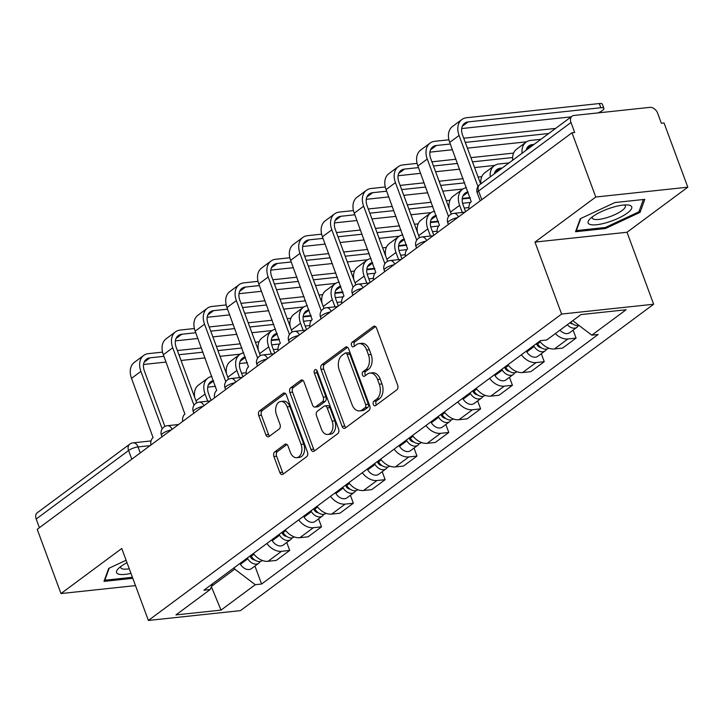 <?xml version="1.0" encoding="UTF-8"?>
<svg xmlns="http://www.w3.org/2000/svg" width="724" height="724" viewBox="0 0 724 724"><rect width="100%" height="100%" fill="white"/><g stroke="black" fill="none" stroke-linecap="round" stroke-linejoin="round"><path stroke-width="1.09" d="M373.331 404.426A2.453 1.611 -96.1 0 0 374.996 405.829A2.453 1.611 -96.1 0 0 375.557 405.603L396.824 389.829A3.511 2.299 -96.1 0 0 397.657 385.177L376.561 328.153A3.511 2.299 -96.1 0 0 374.19 326.144A3.511 2.299 -96.1 0 0 373.385 326.47L352.117 342.244A2.453 1.611 -96.1 0 0 351.538 345.493A2.453 1.611 -96.1 0 0 353.194 346.905A2.453 1.611 -96.1 0 0 353.755 346.678L356.507 344.633A11.231 7.367 -96.1 0 1 359.068 343.601A11.231 7.367 -96.1 0 1 366.67 350.018L368.426 354.778A11.231 7.367 -96.1 0 1 365.765 369.665L363.014 371.702A2.453 1.611 -96.1 0 0 362.434 374.96A2.453 1.611 -96.1 0 0 364.1 376.362A2.453 1.611 -96.1 0 0 364.652 376.136L367.412 374.1A11.231 7.367 -96.1 0 1 369.964 373.068A11.231 7.367 -96.1 0 1 377.566 379.485L379.322 384.236A11.231 7.367 -96.1 0 1 376.661 399.123L373.91 401.168A2.453 1.611 -96.1 0 0 373.331 404.426M369.964 373.068L372.652 372.779A11.231 7.367 -96.1 0 1 380.245 379.195L382.01 383.946A11.231 7.367 -96.1 0 1 379.349 398.834L376.598 400.879A2.453 1.611 -96.1 0 0 376.018 404.137A2.453 1.611 -96.1 0 0 376.453 404.933M375.512 326.596L354.796 341.954A2.453 1.611 -96.1 0 0 354.217 345.212A2.453 1.611 -96.1 0 0 354.66 346.009M359.068 343.601L361.747 343.321A11.231 7.367 -96.1 0 1 369.349 349.737L371.104 354.488A11.231 7.367 -96.1 0 1 368.453 369.376L365.701 371.412A2.453 1.611 -96.1 0 0 365.113 374.67A2.453 1.611 -96.1 0 0 365.557 375.466M274.749 451.885A3.511 2.299 -96.1 0 0 273.916 456.536L279.835 472.537A3.511 2.299 -96.1 0 0 282.215 474.537A3.511 2.299 -96.1 0 0 283.012 474.22L306.632 456.699A3.511 2.299 -96.1 0 0 307.465 452.048L286.369 395.023A3.511 2.299 -96.1 0 0 283.998 393.023A3.511 2.299 -96.1 0 0 283.193 393.34L259.572 410.861A3.511 2.299 -96.1 0 0 258.739 415.513L265.889 434.834A3.511 2.299 -96.1 0 0 268.269 436.844A3.511 2.299 -96.1 0 0 269.066 436.518L279.174 429.024A3.511 2.299 -96.1 0 0 280.007 424.373L276.459 414.789A9.385 6.163 -96.1 0 1 280.822 401.485A9.385 6.163 -96.1 0 1 287.175 406.843L301.057 444.391A9.385 6.163 -96.1 0 1 296.695 457.695A9.385 6.163 -96.1 0 1 290.351 452.328L288.034 446.075A3.511 2.299 -96.1 0 0 285.654 444.065A3.511 2.299 -96.1 0 0 284.858 444.391L274.749 451.885L277.428 451.595A3.511 2.299 -96.1 0 0 276.604 456.247L282.523 472.247A3.511 2.299 -96.1 0 0 283.564 473.804M534.982 242.088L627.02 232.259L687.8 187.19L595.761 197.018L534.982 242.088L561.607 314.062L148.384 620.459L121.759 548.484L60.979 593.553L37.214 529.325L572.005 132.791L574.684 132.501L570.983 122.501L478.591 191.009A7.15 1.946 159.7 0 0 477.252 192.91L480.193 200.865M595.761 197.018L572.005 132.791M342.099 426.373A3.511 2.299 -96.1 0 0 344.47 428.373A3.511 2.299 -96.1 0 0 345.276 428.056L368.896 410.535A3.511 2.299 -96.1 0 0 369.729 405.883L348.633 348.859A3.511 2.299 -96.1 0 0 346.262 346.85A3.511 2.299 -96.1 0 0 345.457 347.176L321.836 364.697A3.511 2.299 -96.1 0 0 321.003 369.349L342.099 426.373L344.787 426.083A3.511 2.299 -96.1 0 0 345.828 427.64M337.764 433.622L314.144 451.133A3.511 2.299 -96.1 0 1 313.338 451.459A3.511 2.299 -96.1 0 1 310.967 449.45L289.872 392.426A3.511 2.299 -96.1 0 1 290.704 387.774L300.813 380.281A3.511 2.299 -96.1 0 1 301.609 379.955A3.511 2.299 -96.1 0 1 303.989 381.964L312.542 405.087A3.511 2.299 -96.1 0 0 314.922 407.096A3.511 2.299 -96.1 0 0 315.718 406.77L322.424 401.802A3.511 2.299 -96.1 0 0 323.257 397.15L314.352 373.068A2.453 1.611 -96.1 0 1 315.492 369.584A2.453 1.611 -96.1 0 1 317.148 370.996L338.597 428.97A3.511 2.299 -96.1 0 1 337.764 433.622M687.8 187.19L664.044 122.962L661.356 123.252L657.654 113.243A7.15 5.032 53.4 0 0 649.899 107.36L573.96 115.469A7.15 5.032 53.4 0 0 572.087 116.184A7.15 5.032 53.4 0 0 570.983 122.501M627.02 232.259L653.645 304.234L240.422 610.631L148.384 620.459M60.979 593.553L135.488 585.598M39.404 527.696L36.2 519.027A7.15 5.032 -126.6 0 1 37.304 512.71L129.705 444.201A7.15 5.032 53.4 0 0 128.591 450.518L36.2 519.027M539.742 341.167A16.453 11.584 53.4 0 0 554.421 348.959L567.888 338.977A16.453 11.584 -126.6 0 1 555.326 333.619M567.888 338.977L576.069 338.099L573.118 330.126M554.421 348.959L562.602 348.081L576.069 338.099M541.299 353.719L544.249 361.692L536.068 362.57A16.453 11.584 -126.6 0 1 521.389 354.778M507.931 364.76A16.453 11.584 53.4 0 0 522.601 372.552L530.792 371.674L544.249 361.692M509.479 377.313L512.429 385.286L504.248 386.163A16.453 11.584 -126.6 0 1 489.569 378.371M476.111 388.354A16.453 11.584 53.4 0 0 490.791 396.146L498.972 395.268L512.429 385.286M477.668 400.906L480.618 408.879L472.428 409.757A16.453 11.584 -126.6 0 1 457.749 401.965M444.292 411.947A16.453 11.584 53.4 0 0 458.971 419.73L467.152 418.861L480.618 408.879M445.848 424.499L448.799 432.472L440.608 433.341A16.453 11.584 -126.6 0 1 425.938 425.549M412.472 435.531A16.453 11.584 53.4 0 0 427.151 443.323L435.332 442.454L448.799 432.472M414.028 448.093L416.979 456.066L408.798 456.935A16.453 11.584 -126.6 0 1 394.118 449.142M380.652 459.125A16.453 11.584 53.4 0 0 395.331 466.917L403.521 466.048L416.979 456.066M382.209 471.677L385.159 479.659L376.978 480.528A16.453 11.584 -126.6 0 1 362.299 472.736M348.841 482.718A16.453 11.584 53.4 0 0 363.511 490.51L371.702 489.641L385.159 479.659M350.398 495.27L353.339 503.252L345.158 504.121A16.453 11.584 -126.6 0 1 330.479 496.329M317.022 506.311A16.453 11.584 53.4 0 0 331.701 514.103L339.882 513.226L353.339 503.252M318.578 518.864L321.528 526.837L313.338 527.715A16.453 11.584 -126.6 0 1 298.668 519.923M285.202 529.905A16.453 11.584 53.4 0 0 299.881 537.697L308.062 536.819L321.528 526.837M286.758 542.457L289.709 550.43L281.527 551.308A16.453 11.584 -126.6 0 1 266.848 543.516M253.382 553.498A16.453 11.584 53.4 0 0 268.061 561.29L276.251 560.412L289.709 550.43M211.571 586.295L234.739 569.118L255.282 584.702L221.019 610.115L175.941 614.92L210.204 589.517L203.897 590.187L540.43 340.66L546.738 339.981L581.001 314.578L626.088 309.763L591.816 335.167L572.747 320.696M255.282 584.702L261.59 584.033L598.124 334.497L591.816 335.167M561.607 314.062L653.645 304.234M605.436 228.54L640.07 212.349L644.794 199.353L614.893 202.548L580.268 218.738L575.535 231.734L605.436 228.54L605.056 227.526M126.112 560.249L108.709 568.385L103.975 581.381L132.791 578.313M234.739 569.118L234.214 567.707M254.939 566.05L261.59 584.033M210.204 589.517L212.675 583.68M211.381 586.748L221.019 610.115M639.373 210.494L640.07 212.349M347.583 347.303L324.515 364.407A3.511 2.299 -96.1 0 0 323.691 369.059L344.787 426.083M365.05 407.73A2.453 1.611 -96.1 0 0 365.638 404.481L347.122 354.425A2.453 1.611 -96.1 0 0 345.457 353.022A2.453 1.611 -96.1 0 0 344.896 353.24L341.99 355.394A11.231 7.367 -96.1 0 0 339.339 370.281L351.991 404.499A11.231 7.367 -96.1 0 0 359.593 410.915A11.231 7.367 -96.1 0 0 362.154 409.884L365.05 407.73L367.738 407.449A2.453 1.611 -96.1 0 0 368.317 404.191L365.638 404.481M345.457 353.022L348.144 352.733A2.453 1.611 -96.1 0 1 349.801 354.136L368.317 404.191M359.593 410.915L362.281 410.635A11.231 7.367 -96.1 0 0 364.833 409.603L362.154 409.884M367.738 407.449L364.833 409.603M302.94 380.408L293.392 387.485A3.511 2.299 -96.1 0 0 292.559 392.146L313.655 449.17A3.511 2.299 -96.1 0 0 314.696 450.726M314.922 407.096L317.601 406.807A3.511 2.299 -96.1 0 0 318.397 406.49L325.103 401.512A3.511 2.299 -96.1 0 0 325.936 396.861L317.031 372.788L314.352 373.068M316.949 370.552A2.453 1.611 -96.1 0 0 317.031 372.788M321.42 429.088A9.385 6.163 -96.1 0 0 327.773 434.454A9.385 6.163 -96.1 0 0 332.135 421.142L327.239 407.92A3.511 2.299 -96.1 0 0 324.868 405.911A3.511 2.299 -96.1 0 0 324.062 406.236L317.356 411.205A3.511 2.299 -96.1 0 0 316.524 415.857L321.42 429.088M327.773 434.454L330.452 434.165A9.385 6.163 -96.1 0 0 334.814 420.861L332.135 421.142M324.868 405.911L327.547 405.63A3.511 2.299 -96.1 0 1 329.918 407.63L334.814 420.861M286.985 444.518L277.428 451.595M296.695 457.695L299.383 457.405A9.385 6.163 -96.1 0 0 303.745 444.102L301.057 444.391M280.822 401.485L283.5 401.196A9.385 6.163 -96.1 0 1 289.853 406.562L303.745 444.102M285.328 393.467L262.26 410.571A3.511 2.299 -96.1 0 0 261.427 415.223L268.577 434.554A3.511 2.299 -96.1 0 0 269.618 436.11M569.987 322.75A4.29 3.023 53.4 0 0 572.811 323.981M567.308 324.732A8.941 6.299 53.4 0 0 576.965 327.275A8.941 6.299 53.4 0 0 578.376 325.556M559.969 330.171A8.941 6.299 53.4 0 0 569.625 332.723L576.965 327.275M570.774 322.162A8.941 6.299 53.4 0 0 578.965 325.42M534.031 144.402L532.339 144.583A13.412 9.439 53.4 0 0 528.828 145.913A13.412 9.439 53.4 0 0 526.077 150.302M522.085 153.253A18.055 12.715 -126.6 0 1 526.058 142.175A18.055 12.715 -126.6 0 1 530.783 140.384L540.909 139.307M512.701 160.212A18.055 12.715 -126.6 0 1 516.674 149.135L526.058 142.175M477.976 186.511L459.088 135.46A18.055 12.715 -126.6 0 1 461.885 119.505A18.055 12.715 -126.6 0 1 466.609 117.713L599.3 103.541A8.226 2.235 -20.3 0 1 602.323 104.175L603.879 108.365A8.226 2.235 159.7 0 0 600.857 107.74L468.166 121.903A13.412 9.439 53.4 0 0 464.654 123.243A13.412 9.439 53.4 0 0 462.573 135.089L480.664 183.977M597.988 112.908A8.226 2.235 159.7 0 0 603.879 108.365M469.034 209.136A7.15 4.688 -96.1 0 1 471.252 201.706L449.704 142.411A18.055 12.715 -126.6 0 1 452.5 126.465L461.885 119.505M571.164 116.863L461.731 128.546M536.294 343.728L537.09 345.04A4.29 3.023 53.4 0 0 541 347.574M533.642 345.692L534.14 346.497A8.941 6.299 53.4 0 0 545.145 350.868A8.941 6.299 53.4 0 0 546.557 349.149M526.303 351.14L526.791 351.945A8.941 6.299 53.4 0 0 537.805 356.308L545.145 350.868M537.108 343.122L537.606 343.927A8.941 6.299 53.4 0 0 548.611 348.298L548.792 348.163M502.212 167.995L500.519 168.176A13.412 9.439 53.4 0 0 497.008 169.507A13.412 9.439 53.4 0 0 494.257 173.896M490.266 176.846A18.055 12.715 -126.6 0 1 494.239 165.769A18.055 12.715 -126.6 0 1 498.963 163.977L509.09 162.9M480.89 183.805A18.055 12.715 -126.6 0 1 484.863 172.728L494.239 165.769M504.474 367.321L505.28 368.634A4.29 3.023 53.4 0 0 509.18 371.168M501.822 369.285L502.32 370.091A8.941 6.299 53.4 0 0 513.334 374.462A8.941 6.299 53.4 0 0 514.737 372.742M494.483 374.724L494.972 375.539A8.941 6.299 53.4 0 0 505.986 379.901L513.334 374.462M462.274 212.458L459.631 205.317A18.055 12.715 -126.6 0 1 462.419 189.362A18.055 12.715 -126.6 0 1 466.446 187.67M505.289 366.715L505.786 367.521A8.941 6.299 53.4 0 0 516.8 371.892L516.981 371.756M468.003 191.869A13.412 9.439 53.4 0 0 465.188 193.1A13.412 9.439 53.4 0 0 463.116 204.946L465.604 211.68M470.111 197.571L462.265 198.403M449.26 208.684A18.055 12.715 -126.6 0 1 453.043 196.322L462.419 189.362M612.685 207.317A23.24 6.317 159.7 0 0 589.843 219.037A23.24 6.317 159.7 0 0 607.164 222.485A23.24 6.317 159.7 0 0 628.685 211.996A23.24 6.317 159.7 0 0 627.871 204.973A23.24 6.317 159.7 0 0 612.685 207.317M592.413 216.811A17.593 4.778 159.7 0 0 592.332 218.06A17.593 4.778 159.7 0 0 606.748 217.698A17.593 4.778 159.7 0 0 625.346 205.851A17.593 4.778 159.7 0 0 624.468 204.955M643.374 199.507L638.894 211.806L605.345 227.49L576.367 230.585L580.775 218.503M576.159 230.015L576.367 230.585M127.008 562.675A23.24 6.317 159.7 0 0 118.283 568.684A23.24 6.317 159.7 0 0 130.963 573.363M120.863 566.458A17.593 4.778 159.7 0 0 120.781 567.716A17.593 4.778 159.7 0 0 129.261 568.765M132.411 577.29L104.817 580.232L109.215 568.15M104.6 579.662L104.817 580.232M450.292 144.013L436.346 145.497A13.412 9.439 53.4 0 0 432.834 146.836A13.412 9.439 53.4 0 0 430.762 158.674L451.269 214.114M448.545 216.557L427.269 159.054A18.055 12.715 -126.6 0 1 430.065 143.099A18.055 12.715 -126.6 0 1 434.789 141.307L448.916 139.795M437.215 232.73A7.15 4.688 -96.1 0 1 439.432 225.3L417.884 166.004A18.055 12.715 -126.6 0 1 420.68 150.058L430.065 143.099M463.731 138.212L555.598 128.41M526.574 141.823L467.405 148.139M452.419 149.741L429.911 152.14M548.729 133.506L465.288 142.411M418.481 167.606L404.526 169.09A13.412 9.439 53.4 0 0 401.015 170.421A13.412 9.439 53.4 0 0 398.942 182.267L419.449 237.707M416.725 240.151L395.449 182.638A18.055 12.715 -126.6 0 1 398.245 166.692A18.055 12.715 -126.6 0 1 402.978 164.9L417.096 163.389M405.395 256.323A7.15 4.688 -96.1 0 1 407.612 248.893L386.073 189.597A18.055 12.715 -126.6 0 1 388.869 173.642L398.245 166.692M431.92 161.805L455.93 159.244M470.917 157.642L513.606 153.081M494.754 165.416L474.591 167.57M459.604 169.172L435.586 171.733M420.599 173.335L398.091 175.733M512.619 157.551L472.473 161.841M457.487 163.434L433.468 166.004M472.654 390.915L473.46 392.218A4.29 3.023 53.4 0 0 477.36 394.761M470.003 392.879L470.5 393.684A8.941 6.299 53.4 0 0 481.514 398.055A8.941 6.299 53.4 0 0 482.926 396.327M462.663 398.318L463.161 399.132A8.941 6.299 53.4 0 0 474.166 403.494L481.514 398.055M430.454 236.051L427.812 228.911A18.055 12.715 -126.6 0 1 430.608 212.956A18.055 12.715 -126.6 0 1 434.626 211.263M473.469 390.308L473.967 391.114A8.941 6.299 53.4 0 0 484.98 395.485L485.161 395.349M436.183 215.462A13.412 9.439 53.4 0 0 433.377 216.693A13.412 9.439 53.4 0 0 431.296 228.531L433.794 235.273M438.292 221.164L430.445 221.997M464.274 208.069L468.908 207.58M417.44 232.277A18.055 12.715 -126.6 0 1 421.223 219.915L430.608 212.956M440.835 414.499L441.64 415.811A4.29 3.023 53.4 0 0 445.541 418.354M438.192 416.472L438.681 417.277A8.941 6.299 53.4 0 0 449.695 421.649A8.941 6.299 53.4 0 0 451.106 419.92M430.843 421.911L431.341 422.726A8.941 6.299 53.4 0 0 442.355 427.088L449.695 421.649M398.634 259.644L395.992 252.495A18.055 12.715 -126.6 0 1 398.788 236.549A18.055 12.715 -126.6 0 1 402.806 234.847M441.658 413.893L442.147 414.707A8.941 6.299 53.4 0 0 453.161 419.069L453.342 418.943M404.363 239.056A13.412 9.439 53.4 0 0 401.558 240.278A13.412 9.439 53.4 0 0 399.476 252.124L401.974 258.866M406.472 244.757L398.634 245.59M432.454 231.662L437.088 231.164M385.621 255.871A18.055 12.715 -126.6 0 1 389.403 243.499L398.788 236.549M409.024 438.092L409.82 439.405A4.29 3.023 53.4 0 0 413.721 441.948M406.372 440.056L406.861 440.871A8.941 6.299 53.4 0 0 417.875 445.233A8.941 6.299 53.4 0 0 419.287 443.513M399.024 445.504L399.521 446.319A8.941 6.299 53.4 0 0 410.535 450.681L417.875 445.233M366.815 283.238L364.172 276.088A18.055 12.715 -126.6 0 1 366.968 260.142A18.055 12.715 -126.6 0 1 370.996 258.441M409.838 437.486L410.336 438.301A8.941 6.299 53.4 0 0 421.341 442.663L421.522 442.527M372.543 262.649A13.412 9.439 53.4 0 0 369.738 263.871A13.412 9.439 53.4 0 0 367.665 275.717L370.154 282.46M374.652 268.342L366.815 269.183M400.634 255.255L405.277 254.758M353.801 279.455A18.055 12.715 -126.6 0 1 357.584 267.093L366.968 260.142M386.661 191.19L372.706 192.684A13.412 9.439 53.4 0 0 369.204 194.014A13.412 9.439 53.4 0 0 367.122 205.86L387.63 261.301M384.906 263.744L363.638 206.231A18.055 12.715 -126.6 0 1 366.435 190.285A18.055 12.715 -126.6 0 1 371.159 188.484L385.286 186.982M373.584 279.917A7.15 4.688 -96.1 0 1 375.792 272.477L354.253 213.191A18.055 12.715 -126.6 0 1 357.05 197.236L366.435 190.285M400.101 185.398L424.11 182.837M439.106 181.235L463.116 178.674M478.111 177.072L481.795 176.674M462.944 189.009L442.771 191.163M427.784 192.756L403.766 195.326M388.779 196.928L366.272 199.326M480.799 181.145L479.659 181.262M464.672 182.864L440.654 185.435M425.667 187.027L401.648 189.597M354.841 214.784L340.895 216.277A13.412 9.439 53.4 0 0 337.384 217.607A13.412 9.439 53.4 0 0 335.303 229.454L355.81 284.894M353.095 287.338L331.818 229.825A18.055 12.715 -126.6 0 1 334.615 213.879A18.055 12.715 -126.6 0 1 339.339 212.078L353.466 210.575M341.764 303.51A7.15 4.688 -96.1 0 1 343.981 296.071L322.433 236.784A18.055 12.715 -126.6 0 1 325.23 220.829L334.615 213.879M368.281 208.992L392.299 206.43M407.286 204.829L431.296 202.268M446.292 200.666L449.975 200.267M462.202 198.964L470.301 198.095M431.124 212.603L410.961 214.747M395.965 216.349L371.955 218.919M356.959 220.512L334.452 222.92M470.482 202.439L462.6 203.281M448.98 204.738L447.839 204.856M432.852 206.458L408.834 209.019M393.847 210.621L369.837 213.191M323.022 238.377L309.076 239.87A13.412 9.439 53.4 0 0 305.564 241.201A13.412 9.439 53.4 0 0 303.492 253.047L323.999 308.487M321.275 310.931L299.998 253.418A18.055 12.715 -126.6 0 1 302.795 237.463A18.055 12.715 -126.6 0 1 307.519 235.671L321.646 234.169M309.944 327.103A7.15 4.688 -96.1 0 1 312.162 319.664L290.614 260.378A18.055 12.715 -126.6 0 1 293.41 244.422L302.795 237.463M336.461 232.585L360.48 230.024M375.466 228.422L399.485 225.852M414.472 224.259L418.155 223.861M430.391 222.558L438.491 221.689M399.304 236.187L379.141 238.341M364.145 239.943L340.135 242.504M325.148 244.106L302.641 246.513M438.663 226.033L430.78 226.874M417.169 228.332L416.019 228.449M401.033 230.051L377.023 232.612M362.027 234.214L338.017 236.775M377.204 461.686L378 462.998A4.29 3.023 53.4 0 0 381.91 465.532M374.552 463.65L375.05 464.464A8.941 6.299 53.4 0 0 386.055 468.826A8.941 6.299 53.4 0 0 387.467 467.107M367.213 469.098L367.702 469.903A8.941 6.299 53.4 0 0 378.715 474.274L386.055 468.826M335.004 306.831L332.352 299.682A18.055 12.715 -126.6 0 1 335.149 283.736A18.055 12.715 -126.6 0 1 339.176 282.034M378.019 461.079L378.516 461.894A8.941 6.299 53.4 0 0 389.53 466.256L389.711 466.12M340.733 286.242A13.412 9.439 53.4 0 0 337.918 287.464A13.412 9.439 53.4 0 0 335.846 299.311L338.334 306.044M342.841 291.935L334.995 292.777M368.824 278.849L373.457 278.351M321.981 303.048A18.055 12.715 -126.6 0 1 325.773 290.686L335.149 283.736M291.211 261.97L277.256 263.464A13.412 9.439 53.4 0 0 273.744 264.794A13.412 9.439 53.4 0 0 271.672 276.64L292.179 332.081M289.455 334.524L268.179 277.011A18.055 12.715 -126.6 0 1 270.975 261.056A18.055 12.715 -126.6 0 1 275.699 259.264L289.826 257.753M278.125 350.697A7.15 4.688 -96.1 0 1 280.342 343.257L258.803 283.971A18.055 12.715 -126.6 0 1 261.599 268.016L270.975 261.056M304.641 256.178L328.66 253.608M343.647 252.015L367.665 249.445M382.652 247.843L386.335 247.454M398.571 246.151L406.671 245.282M367.484 259.78L347.321 261.934M332.334 263.536L308.315 266.097M293.329 267.699L270.821 270.106M406.843 249.626L398.96 250.468M385.349 251.925L384.209 252.043M369.213 253.644L345.203 256.206M330.216 257.807L306.198 260.368M345.384 485.279L346.19 486.591A4.29 3.023 53.4 0 0 350.09 489.125M342.733 487.243L343.23 488.057A8.941 6.299 53.4 0 0 354.244 492.42A8.941 6.299 53.4 0 0 355.656 490.7M335.393 492.691L335.891 493.496A8.941 6.299 53.4 0 0 346.896 497.868L354.244 492.42M303.184 330.425L300.541 323.275A18.055 12.715 -126.6 0 1 303.338 307.32A18.055 12.715 -126.6 0 1 307.356 305.628M346.199 484.673L346.696 485.487A8.941 6.299 53.4 0 0 357.71 489.849L357.891 489.714M308.913 309.836A13.412 9.439 53.4 0 0 306.107 311.058A13.412 9.439 53.4 0 0 304.026 322.904L306.514 329.637M311.021 315.528L303.175 316.37M337.004 302.442L341.637 301.944M290.17 326.642A18.055 12.715 -126.6 0 1 293.953 314.279L303.338 307.32M259.391 285.564L245.436 287.057A13.412 9.439 53.4 0 0 241.925 288.387A13.412 9.439 53.4 0 0 239.852 300.234L260.359 355.665M257.635 358.118L236.368 300.605A18.055 12.715 -126.6 0 1 239.155 284.65A18.055 12.715 -126.6 0 1 243.888 282.858L258.016 281.346M246.305 374.281A7.15 4.688 -96.1 0 1 248.522 366.851L226.983 307.564A18.055 12.715 -126.6 0 1 229.78 291.609L239.155 284.65M272.83 279.772L296.84 277.202M311.836 275.6L335.846 273.038M350.832 271.437L354.516 271.048M366.751 269.744L374.851 268.876M335.674 283.374L315.501 285.528M300.514 287.129L276.496 289.691M261.509 291.292L239.001 293.7M375.023 273.219L367.149 274.061M353.529 275.509L352.389 275.636M337.402 277.238L313.383 279.799M298.397 281.401L274.378 283.962M313.564 508.872L314.37 510.185A4.29 3.023 53.4 0 0 318.27 512.719M310.913 510.836L311.411 511.651A8.941 6.299 53.4 0 0 322.424 516.013A8.941 6.299 53.4 0 0 323.836 514.293M303.573 516.284L304.071 517.09A8.941 6.299 53.4 0 0 315.085 521.461L322.424 516.013M271.364 354.018L268.722 346.868A18.055 12.715 -126.6 0 1 271.518 330.913A18.055 12.715 -126.6 0 1 275.536 329.221M314.388 508.266L314.877 509.072A8.941 6.299 53.4 0 0 325.891 513.443L326.072 513.307M277.093 333.42A13.412 9.439 53.4 0 0 274.287 334.651A13.412 9.439 53.4 0 0 272.206 346.497L274.704 353.231M279.202 339.122L271.355 339.963M305.184 326.035L309.818 325.538M258.35 350.235A18.055 12.715 -126.6 0 1 262.133 337.873L271.518 330.913M227.571 309.157L213.616 310.641A13.412 9.439 53.4 0 0 210.114 311.981A13.412 9.439 53.4 0 0 208.032 323.827L228.54 379.258M225.816 381.711L204.548 324.198A18.055 12.715 -126.6 0 1 207.345 308.243A18.055 12.715 -126.6 0 1 212.069 306.451L226.196 304.94M214.494 397.874A7.15 4.688 -96.1 0 1 216.702 390.444L195.163 331.149A18.055 12.715 -126.6 0 1 197.96 315.202L207.345 308.243M241.011 303.356L265.02 300.795M280.016 299.193L304.026 296.632M319.022 295.03L322.705 294.641M334.931 293.329L343.031 292.469M303.854 306.967L283.681 309.121M268.695 310.723L244.685 313.284M229.689 314.886L207.182 317.284M343.212 296.813L335.33 297.654M321.709 299.103L320.569 299.229M305.582 300.831L281.564 303.392M266.577 304.994L242.558 307.555M281.754 532.466L282.55 533.778A4.29 3.023 53.4 0 0 286.451 536.312M279.102 534.43L279.591 535.235A8.941 6.299 53.4 0 0 290.605 539.606A8.941 6.299 53.4 0 0 292.016 537.887M271.753 539.878L272.251 540.683A8.941 6.299 53.4 0 0 283.265 545.054L290.605 539.606M239.544 377.611L236.902 370.462A18.055 12.715 -126.6 0 1 239.698 354.507A18.055 12.715 -126.6 0 1 243.726 352.814M282.568 531.859L283.066 532.665A8.941 6.299 53.4 0 0 294.071 537.036L294.252 536.9M245.273 357.013A13.412 9.439 53.4 0 0 242.468 358.244A13.412 9.439 53.4 0 0 240.395 370.091L242.884 376.824M247.382 362.715L239.544 363.557M273.364 349.629L278.007 349.131M226.531 373.828A18.055 12.715 -126.6 0 1 230.313 361.466L239.698 354.507M195.752 332.75L181.805 334.235A13.412 9.439 53.4 0 0 178.294 335.574A13.412 9.439 53.4 0 0 176.213 347.411L196.72 402.852M194.005 405.295L172.728 347.792A18.055 12.715 -126.6 0 1 175.525 331.836A18.055 12.715 -126.6 0 1 180.249 330.044L194.376 328.533M182.674 421.468A7.15 4.688 -96.1 0 1 184.892 414.038L163.343 354.742A18.055 12.715 -126.6 0 1 166.14 338.796L175.525 331.836M209.191 326.949L233.209 324.388M248.196 322.786L272.215 320.225M287.202 318.623L290.885 318.234M303.112 316.922L311.211 316.062M272.034 330.56L251.871 332.714M236.875 334.316L212.865 336.877M197.869 338.479L175.371 340.877M311.392 320.406L303.51 321.248M289.899 322.696L288.749 322.823M273.762 324.424L249.753 326.986M234.757 328.587L210.747 331.149M249.934 556.059L250.73 557.371A4.29 3.023 53.4 0 0 254.64 559.905M247.282 558.023L247.78 558.828A8.941 6.299 53.4 0 0 258.785 563.2A8.941 6.299 53.4 0 0 260.197 561.48M239.943 563.462L240.431 564.277A8.941 6.299 53.4 0 0 251.445 568.639L258.785 563.2M207.725 401.196L205.082 394.055A18.055 12.715 -126.6 0 1 207.879 378.1A18.055 12.715 -126.6 0 1 211.906 376.408M250.748 555.453L251.246 556.258A8.941 6.299 53.4 0 0 262.251 560.629L262.432 560.494M213.462 380.607A13.412 9.439 53.4 0 0 210.648 381.838A13.412 9.439 53.4 0 0 208.575 393.684L211.064 400.417M215.562 386.308L207.725 387.141M241.544 373.213L246.187 372.724M194.711 397.422A18.055 12.715 -126.6 0 1 198.503 385.059L207.879 378.1M163.941 356.344L149.986 357.828A13.412 9.439 53.4 0 0 146.474 359.158A13.412 9.439 53.4 0 0 144.402 371.005L164.909 426.445M162.185 428.889L140.909 371.376A18.055 12.715 -126.6 0 1 143.705 355.43A18.055 12.715 -126.6 0 1 148.429 353.638L162.556 352.126M150.854 445.061A7.15 4.688 -96.1 0 1 153.072 437.631L131.533 378.335A18.055 12.715 -126.6 0 1 134.32 362.389L143.705 355.43M177.371 350.543L201.39 347.982M216.376 346.38L240.395 343.819M255.382 342.217L259.065 341.828M271.301 340.515L279.401 339.656M240.214 354.154L220.051 356.308M205.064 357.909L181.045 360.471M166.058 362.072L143.551 364.471M279.573 344L271.69 344.832M258.079 346.289L256.939 346.416M241.943 348.009L217.933 350.579M202.937 352.181L178.928 354.742M150.076 445.64L138.04 446.925A7.15 1.946 159.7 0 0 128.591 450.518L131.804 459.188M140.257 452.916L138.04 446.925A7.15 4.688 83.9 0 0 133.198 442.835A7.15 7.15 0 0 0 129.705 444.201M299.881 537.697L313.338 527.715M331.701 514.103L345.158 504.121M363.511 490.51L376.978 480.528M395.331 466.917L408.798 456.935M427.151 443.323L440.608 433.341M458.971 419.73L472.428 409.757M490.791 396.146L504.248 386.163M522.601 372.552L536.068 362.57M268.061 561.29L281.527 551.308M457.622 217.598A7.15 1.946 159.7 0 0 450.735 220.06A7.15 1.946 159.7 0 0 447.821 222.965L448.373 224.458M464.935 212.177L453.767 213.372A7.15 4.688 83.9 0 1 458.428 217.001M425.803 241.192A7.15 1.946 159.7 0 0 418.915 243.653A7.15 1.946 159.7 0 0 416.001 246.558L416.553 248.051M393.983 264.785A7.15 1.946 159.7 0 0 387.105 267.247A7.15 1.946 159.7 0 0 384.182 270.142L384.734 271.645M362.172 288.378A7.15 1.946 159.7 0 0 355.285 290.84A7.15 1.946 159.7 0 0 352.362 293.736L352.923 295.238M330.352 311.972A7.15 1.946 159.7 0 0 323.465 314.433A7.15 1.946 159.7 0 0 320.551 317.329L321.103 318.832M298.532 335.565A7.15 1.946 159.7 0 0 291.645 338.027A7.15 1.946 159.7 0 0 288.731 340.923L289.283 342.416M266.713 359.149A7.15 1.946 159.7 0 0 259.835 361.611A7.15 1.946 159.7 0 0 256.911 364.516L257.463 366.009M234.902 382.743A7.15 1.946 159.7 0 0 228.015 385.204A7.15 1.946 159.7 0 0 225.092 388.109L225.644 389.603M203.082 406.336A7.15 1.946 159.7 0 0 196.195 408.798A7.15 1.946 159.7 0 0 193.281 411.703L193.833 413.196M171.262 429.929A7.15 1.946 159.7 0 0 164.375 432.391A7.15 1.946 159.7 0 0 161.461 435.296L162.013 436.789M433.115 235.771L421.947 236.965A7.15 4.688 83.9 0 1 426.608 240.594M401.295 259.364L390.127 260.549A7.15 4.688 83.9 0 1 394.788 264.188M369.484 282.957L358.317 284.143A7.15 4.688 83.9 0 1 362.968 287.781M337.665 306.551L326.497 307.736A7.15 4.688 83.9 0 1 331.158 311.374M305.845 330.135L294.677 331.33A7.15 4.688 83.9 0 1 299.338 334.968M274.025 353.728L262.857 354.923A7.15 4.688 83.9 0 1 267.518 358.561M242.214 377.322L231.047 378.516A7.15 4.688 83.9 0 1 235.698 382.154M210.394 400.915L199.227 402.11A7.15 4.688 83.9 0 1 203.878 405.739M178.575 424.508L167.407 425.703A7.15 4.688 83.9 0 1 172.068 429.332M481.795 199.679L478.591 191.009A7.15 5.032 53.4 0 1 479.695 184.692A7.15 7.15 0 0 0 477.252 192.91M379.349 398.834L376.661 399.123M382.01 383.946L379.322 384.236M380.245 379.195L377.566 379.485M365.701 371.412L363.014 371.702M368.453 369.376L365.765 369.665M371.104 354.488L368.426 354.778M369.349 349.737L366.67 350.018M354.796 341.954L352.117 342.244M375.032 326.289L373.385 326.47M376.598 400.879L373.91 401.168M323.691 369.059L321.003 369.349M324.515 364.407L321.836 364.697M347.104 347.004L345.457 347.176M349.801 354.136L347.122 354.425M313.655 449.17L310.967 449.45M292.559 392.146L289.872 392.426M293.392 387.485L290.704 387.774M302.46 380.1L300.813 380.281M318.397 406.49L315.718 406.77M325.103 401.512L322.424 401.802M325.936 396.861L323.257 397.15M329.918 407.63L327.239 407.92M286.505 444.21L284.858 444.391M289.853 406.562L287.175 406.843M268.577 434.554L265.889 434.834M261.427 415.223L258.739 415.513M262.26 410.571L259.572 410.861M284.849 393.168L283.193 393.34M282.523 472.247L279.835 472.537M276.604 456.247L273.916 456.536M571.118 322.524L570.376 323.076M532.339 144.583L526.529 148.882M600.857 107.74L599.3 103.541M449.704 142.411L459.088 135.46M462.355 126.211L468.166 121.903M539.299 346.117L538.556 346.669M534.14 346.497L526.791 351.945M540.33 341.909L537.606 343.927M500.519 168.176L494.718 172.475M507.479 369.711L506.737 370.263M502.32 370.091L494.972 375.539M459.631 205.317L450.509 212.078M508.51 365.502L505.786 367.521M468.12 192.195L462.898 196.068M417.884 166.004L427.269 159.054M430.545 149.805L436.346 145.497M386.073 189.597L395.449 182.638M398.725 173.398L404.526 169.09M475.659 393.304L474.926 393.856M470.5 393.684L463.161 399.132M427.812 228.911L418.689 235.662M476.691 389.096L473.967 391.114M436.301 215.788L431.079 219.662M443.848 416.897L443.106 417.44M438.681 417.277L431.341 422.726M395.992 252.495L386.878 259.255M444.88 412.689L442.147 414.707M404.481 239.382L399.259 243.255M412.028 440.491L411.286 441.034M406.861 440.871L399.521 446.319M364.172 276.088L355.059 282.849M413.06 436.282L410.336 438.301M372.67 262.975L367.448 266.848M354.253 213.191L363.638 206.231M366.905 196.991L372.706 192.684M322.433 236.784L331.818 229.825M335.085 220.576L340.895 216.277M290.614 260.378L299.998 253.418M303.266 244.169L309.076 239.87M380.209 464.084L379.466 464.627M375.05 464.464L367.702 469.903M332.352 299.682L323.239 306.442M381.24 459.867L378.516 461.894M340.85 286.568L335.628 290.433M258.803 283.971L268.179 277.011M271.455 267.762L277.256 263.464M348.389 487.677L347.656 488.22M343.23 488.057L335.891 493.496M300.541 323.275L291.419 330.035M349.421 483.46L346.696 485.487M309.03 310.153L303.808 314.026M226.983 307.564L236.368 300.605M239.635 291.356L245.436 287.057M316.578 511.262L315.836 511.814M311.411 511.651L304.071 517.09M268.722 346.868L259.608 353.629M317.601 507.053L314.877 509.072M277.211 333.746L271.989 337.619M195.163 331.149L204.548 324.198M207.815 314.949L213.616 310.641M284.758 534.855L284.016 535.407M279.591 535.235L272.251 540.683M236.902 370.462L227.788 377.222M285.79 530.647L283.066 532.665M245.4 357.339L240.169 361.213M163.343 354.742L172.728 347.792M175.995 338.542L181.805 334.235M252.938 558.448L252.196 559M247.78 558.828L240.431 564.277M205.082 394.055L195.969 400.815M253.97 554.24L251.246 556.258M213.58 380.933L208.358 384.806M131.533 378.335L140.909 371.376M144.185 362.136L149.986 357.828M453.767 213.372A7.15 7.15 0 0 0 447.821 222.965M421.947 236.965A7.15 7.15 0 0 0 416.001 246.558M390.127 260.549A7.15 7.15 0 0 0 384.182 270.142M358.317 284.143A7.15 7.15 0 0 0 352.362 293.736M326.497 307.736A7.15 7.15 0 0 0 320.551 317.329M294.677 331.33A7.15 7.15 0 0 0 288.731 340.923M262.857 354.923A7.15 7.15 0 0 0 256.911 364.516M231.047 378.516A7.15 7.15 0 0 0 225.092 388.109M199.227 402.11A7.15 7.15 0 0 0 193.281 411.703M167.407 425.703A7.15 7.15 0 0 0 161.461 435.296M133.198 442.835L151.044 440.934M479.695 184.692L572.087 116.184"/></g></svg>
